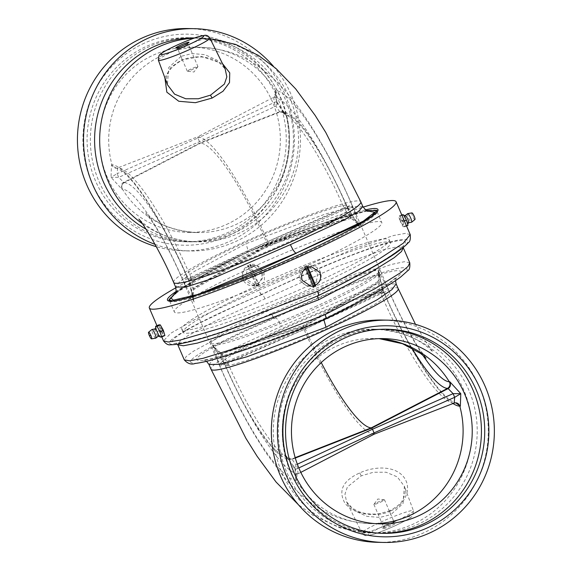 <?xml version="1.0" encoding="UTF-8"?>
<svg xmlns="http://www.w3.org/2000/svg" width="571" height="571" viewBox="0 0 571 571"><rect width="100%" height="100%" fill="white"/><g stroke="black" fill="none" stroke-linecap="round" stroke-linejoin="round"><path stroke-width="0.43" stroke-dasharray="2.85 2.14" d="M337.654 337.953A101.902 99.433 -88.9 0 1 379.779 329.267A101.902 99.433 -88.9 0 1 475.279 411.034A101.902 99.433 -88.9 0 1 417.922 524.335A101.902 99.433 -88.9 0 1 375.797 533.029A101.902 99.433 -88.9 0 1 280.297 451.261A101.902 99.433 -88.9 0 1 337.654 337.953M377.645 542.329A111.167 108.469 -88.9 0 0 423.596 532.85A111.167 108.469 91.1 0 0 486.171 409.243A111.167 108.469 91.1 0 0 381.985 320.046M390.535 510.945C378.337 517.462 354.648 515.406 344.977 503.272C337.911 490.753 342.8 480.646 359.651 472.952C374.119 466.222 394.39 465.408 403.504 476.742C413.304 488.819 403.811 505.92 390.535 510.945A4.632 0.921 -114.4 0 0 389.957 510.674L389.957 510.674A4.632 0.921 -114.4 0 0 390.764 514.649L379.744 517.447L366.932 516.355L354.534 510.724L346.59 501.866L344.97 494.108L347.411 486.927L361.236 475.871L373.434 472.238L386.103 472.246L397.238 476.856L404.382 486.285L403.033 503.543L390.764 514.649M206.574 361.322L203.369 359.837L205.367 359.716C212.783 358.845 227.051 354.898 248.164 347.86C272.003 339.774 297.348 330.095 324.207 318.825L324.371 318.796C270.204 341.843 205.332 363.434 198.287 360.372C187.845 359.302 227.144 338.118 275.7 317.847C328.689 291.867 392.291 267.571 399.507 270.975C409.971 272.153 371.892 295.935 324.371 318.796L325.998 318.775C341.294 311.623 360.144 301.638 382.541 288.805C406.302 274.494 412.854 267.478 402.205 267.756C393.055 268.391 367.339 277.085 340.866 287.962C310.681 300.653 288.491 310.588 274.287 317.762L275.7 317.847C277.149 318.375 279.041 321.209 281.382 326.362L358.824 292.652L385.454 284.108L396.153 283.88M324.207 318.825L323.85 319.703M274.18 317.819L274.073 317.861C258.435 324.207 239.106 333.086 216.095 344.491C191.649 357.21 184.768 363.463 195.439 363.235C204.632 362.692 230.77 354.984 257.771 345.334C288.562 334.071 311.238 325.249 325.784 318.868L325.891 318.825M208.972 364.491L213.404 359.502L228.5 350.658L281.382 326.362M274.073 317.861A4.632 0.928 67.1 0 1 271.339 313.558L220.071 336.776L193.612 351.129L186.182 356.54L184.283 359.866M264.958 298.733C263.788 296.163 262.846 294.743 262.118 294.479C245.516 301.21 224.774 310.738 199.886 323.058C177.231 334.763 168.452 341.522 173.563 343.321C179.437 345.091 212.976 335.512 246.922 323.25C279.233 311.366 302.887 302.138 317.89 295.564L318.504 295.528C335.798 287.163 364.94 272.374 385.482 259.641C406.274 246.622 412.633 239.87 404.561 239.399C395.253 239.527 374.426 245.98 342.065 258.77C310.588 271.289 278.898 286.042 261.718 294.415L262.118 294.479C276.778 287.077 299.946 276.678 331.63 263.281C364.919 249.463 397.866 238.678 403.825 240.641C409.029 242.639 400.628 250.219 378.616 263.381C354.384 277.249 334.142 287.977 317.89 295.564L317.804 295.585C261.175 319.639 196.474 341.622 179.558 342.957L176.011 343.028L177.809 344.82L179.779 341.451L187.438 335.948L214.232 321.559L338.046 266.1L383.84 249.705L397.666 246.679L403.276 247.721L403.155 245.544L400.128 248.72C390.121 257.635 357.011 276.621 317.797 295.585L317.633 295.921M409.757 262.76L404.347 261.704L391.056 264.53L346.354 280.318L271.339 313.558A4.632 0.906 -115.9 0 0 274.287 317.762M261.611 294.465L261.504 294.515C243.81 301.945 213.954 315.078 192.805 326.405C171.386 337.982 164.712 343.985 172.77 344.427C182.092 344.334 203.24 338.617 236.223 327.269C268.299 316.163 300.703 303.065 318.29 295.621L318.397 295.578M261.504 294.515A4.632 0.928 67.1 0 1 258.777 290.211L195.489 319.218L170.857 333.178L163.499 340.873M175.897 287.763A134.328 12.405 156.7 0 1 243.303 254.295A134.328 12.405 156.7 0 1 363.127 207.123M248.478 266.3C243.389 269.276 241.776 273.602 243.646 279.283L252.175 285.143L256.229 284.301C261.368 281.332 263.031 276.999 261.218 271.325L252.56 265.465L248.478 266.3M162.842 330.402L160.287 326.605L161.429 331.044M161.472 331.13L163.399 333.821L162.878 330.488M299.718 280.382L306.991 286.214L310.467 285.364L312.78 283.873C315.999 283.573 317.497 279.754 317.29 272.417L307.376 266.529L302.716 267.356L300.389 268.848C298.94 269.198 298.719 273.045 299.718 280.382M410.242 234.61L405.424 233.368L393.74 235.488L352.828 249.149L258.777 290.211A4.632 0.906 -115.9 0 0 261.718 294.415M403.226 225.145C401.028 222.754 399.993 220.349 400.121 217.929C402.212 220.377 403.247 222.783 403.226 225.145M365.469 209.864A114.593 10.585 -23.3 0 0 247.621 254.373A114.593 10.585 -23.3 0 0 176.246 291.367M376.403 210.314A113.436 10.478 -23.3 0 0 248.335 255.437A113.436 10.478 -23.3 0 0 169.08 299.632M169.216 301.131A113.436 10.478 -23.3 0 0 169.815 301.495A113.436 10.478 -23.3 0 0 297.998 256.408A113.436 10.478 -23.3 0 0 377.288 212.141A113.436 10.478 -23.3 0 0 377.431 211.456M246.229 279.333C246.008 272.01 247.514 268.192 250.74 267.878L253.053 266.393L256.522 265.536L263.802 271.375C264.801 278.727 264.573 282.574 263.131 282.909L260.804 284.394L256.136 285.222L246.229 279.333M391.014 525.912A7.237 0.671 156.7 0 1 382.784 528.675A7.237 0.671 156.7 0 1 387.845 525.848A7.237 0.671 156.7 0 1 396.024 522.972A7.237 0.671 156.7 0 1 391.014 525.912M384.533 499.868A5.789 0.535 -23.3 0 0 384.433 499.825L377.845 498.983L373.926 504.35A5.789 0.535 156.7 0 0 373.898 504.45A5.789 0.535 156.7 0 0 380.479 502.187A5.789 0.535 -23.3 0 0 384.533 499.868L394.176 522.265A5.789 0.535 -23.3 0 1 390.129 524.585A5.789 0.535 156.7 0 1 383.541 526.847A5.789 0.535 156.7 0 1 383.541 526.79A5.789 0.535 156.7 0 1 387.588 524.535A5.789 0.535 -23.3 0 1 394.133 522.229L396.024 522.972M384.433 499.825A5.789 0.535 -23.3 0 0 377.945 502.137A5.789 0.535 156.7 0 0 373.926 504.35M385.482 329.224A102.066 99.59 91.1 0 0 383.833 329.174A102.066 99.59 91.1 0 0 341.644 337.882A102.066 99.59 -88.9 0 0 284.194 451.375A102.066 99.59 -88.9 0 0 379.851 533.278A102.066 99.59 -88.9 0 0 381.499 533.293M300.817 472.374L298.119 473.78L295.892 478.391L296.67 480.325L295.385 468.627L286.142 455.908L285.621 455.929A92.638 90.389 -88.9 0 1 336.233 346.326A92.638 90.389 -88.9 0 1 374.526 338.432A92.638 90.389 -88.9 0 1 379.087 338.639L383.655 338.603M296.67 480.325L296.135 480.332A124.507 24.717 65.6 0 1 219.842 365.932L212.648 345.369A92.638 8.558 156.7 0 1 210.471 344.541A92.638 8.558 156.7 0 1 283.23 303.943A92.638 8.558 156.7 0 1 378.038 270.426L378.63 271.932L378.123 282.517L303.158 326.569L220.927 353.749C218.607 354.22 215.909 351.422 212.833 345.355L212.648 345.369M454.116 403.083L453.852 403.083A4.632 4.518 -88.9 0 1 455.544 402.783L455.544 402.783A4.632 4.518 -88.9 0 1 455.579 402.783M453.852 403.083A119.218 23.668 65.6 0 1 380.8 293.551A119.218 23.668 65.6 0 1 380.557 292.98L304.086 329.474L224.553 363.67L224.132 362.642C221.705 363.734 219.949 364.07 218.857 363.641C220.235 364.762 222.133 364.769 224.553 363.67M374.084 434.224A114.643 22.754 65.6 0 1 304.086 329.474L303.087 325.534L220.984 352.664A2.313 0.478 -108.3 0 0 220.927 353.749L224.631 363.634A119.218 23.668 65.6 0 0 224.874 364.205A4.632 0.428 -23.3 0 1 219.842 365.932A92.638 8.558 -23.3 0 1 219.514 365.554L210.471 344.541M380.557 292.98A2.313 0.571 64.5 0 1 380.172 291.938L380.286 291.881A2.313 0.621 -113.7 0 0 380.629 292.944L380.557 292.98M378.166 270.44L378.266 270.44C380.65 277.099 380.893 281.125 378.994 282.531L304.036 326.591L303.101 325.527L377.952 281.539A2.313 0.435 -120.4 0 0 378.123 282.517L380.286 291.881C382.349 291.096 383.098 290.296 382.534 289.476L378.038 270.426M378.266 270.44L388.408 289.683C388.194 290.296 386.695 291.224 383.926 292.473L378.994 282.531A2.313 0.435 -120.4 0 0 377.952 281.539L379.151 279.326L378.63 271.932L383.005 289.804L382.534 289.476L383.091 290.082L380.629 292.944M378.452 270.433A92.638 8.558 156.7 0 1 380.636 271.261A92.638 8.558 156.7 0 1 307.869 311.859A92.638 8.558 156.7 0 1 213.062 345.376L212.833 345.355M295.186 457.657L291.71 459.013A103.115 20.47 65.6 0 1 291.581 459.013A4.632 4.518 -88.9 0 1 285.621 455.929A97.819 19.421 65.6 0 1 225.681 366.047L213.062 345.376M422.776 355.119A97.819 19.421 65.6 0 1 389.358 291.881L388.408 289.683M452.996 403.519A124.507 24.717 65.6 0 1 383.512 291.767L382.534 289.476M321.245 362.549A107.691 21.377 65.6 0 1 305.357 328.925L304.036 326.591L221.798 353.763A2.313 0.478 -108.3 0 0 220.984 352.664L218.607 352.071L213.547 346.469L224.746 363.841C224.26 364.576 225.295 364.362 227.843 363.199L221.798 353.763L213.547 346.469L212.933 345.362M298.19 473.737L297.926 473.737A119.218 23.668 65.6 0 1 224.874 364.205M383.926 292.473L305.357 328.925L227.843 363.199M411.748 347.867A103.115 20.47 65.6 0 1 384.326 293.615L383.848 292.509M298.119 473.78L297.484 468.548A2.313 0.692 -115 0 0 295.906 464.88L294.486 467.935L295.385 468.627C294.55 469.533 295.25 469.505 297.484 468.548L298.811 467.927M295.3 458.049L292.088 459.305A2.313 0.5 -111.4 0 0 291.71 459.013L291.631 459.041A2.313 0.435 69.8 0 1 291.974 459.348L286.863 457.564L294.957 469.169L295.385 468.627M291.631 459.041L290.154 459.32C288.384 458.927 287.292 458.342 286.863 457.564L286.142 455.908L289.89 459.312C272.917 458.327 247.236 415.046 225.374 366.025A4.632 0.428 -23.3 0 0 225.681 366.047A92.638 8.558 -23.3 0 0 322.551 330.359A92.638 8.558 -23.3 0 0 389.679 292.266A92.638 8.558 -23.3 0 0 389.358 291.881A4.632 0.428 -23.3 0 0 384.326 293.615M291.581 459.013A103.115 20.47 65.6 0 1 228.4 364.269L227.922 363.163M297.348 464.216L295.906 464.88L292.088 459.305M145.998 229.128A101.902 99.433 91.1 0 0 192.027 241.733A101.902 99.433 91.1 0 0 234.153 233.047A101.902 99.433 91.1 0 0 291.51 119.739A101.902 99.433 91.1 0 0 196.01 37.971A101.902 99.433 91.1 0 0 194.568 37.95M273.452 66.336A111.167 108.469 -88.9 0 1 235.773 241.476A111.167 108.469 91.1 0 1 189.822 250.955L183.741 250.84A111.167 108.469 -88.9 0 1 156.311 246.672M155.041 244.367A111.167 108.469 91.1 0 0 189.822 250.955M222.483 63.602L201.427 56.465L181.271 60.055L170.979 67.214L164.876 77.82M181.043 56.351L168.773 67.457L167.424 84.715L166.618 80.932C165.597 73.616 170.679 66.75 181.849 60.326L181.849 60.326A4.632 0.921 -114.4 0 0 181.043 56.351L192.063 53.553L204.875 54.645L217.28 60.283L225.217 69.134L220.342 63.517L215.281 60.455C205.724 55.822 191.435 55.623 181.849 60.326A4.632 0.921 -114.4 0 1 181.271 60.055M362.835 206.509L352.057 206.695L324.842 214.225L245.808 243.767L194.24 271.489L179.765 281.489L175.654 287.12M367.253 210.856L318.197 224.953L247.614 252.168C274.458 240.905 299.811 231.226 323.643 223.14C344.756 216.102 359.023 212.155 366.439 211.284L368.438 211.163M176.154 291.881L205.467 273.673L247.436 252.204C248.449 251.725 247.907 248.913 245.808 243.767M247.043 252.196L315.606 225.652L366.496 210.513M253.31 266.75A112.951 10.435 156.7 0 1 381.778 222.554A112.951 10.435 156.7 0 1 302.766 267.72A112.951 10.435 156.7 0 1 174.298 311.916A112.951 10.435 156.7 0 1 253.31 266.75M194.425 295.942L173.348 301.045M247.436 252.204L203.469 275.065L175.932 292.687M197.916 66.55A5.789 0.535 156.7 0 1 197.88 66.65L193.962 72.017L187.374 71.175A5.789 0.535 -23.3 0 1 187.274 71.132A5.789 0.535 -23.3 0 1 191.328 68.813A5.789 0.535 156.7 0 1 197.916 66.55L188.266 44.153A5.789 0.535 156.7 0 0 181.678 46.415A5.789 0.535 -23.3 0 0 177.631 48.735A5.789 0.535 -23.3 0 0 177.674 48.771A5.789 0.535 -23.3 0 0 184.219 46.465A5.789 0.535 156.7 0 0 188.266 44.21L189.022 42.325M197.88 66.65A5.789 0.535 156.7 0 1 193.862 68.863A5.789 0.535 -23.3 0 1 187.374 71.175M188.08 28.55A111.167 108.469 -88.9 0 1 292.266 117.747A111.167 108.469 -88.9 0 1 229.692 241.355A111.167 108.469 -88.9 0 1 183.741 250.84M144.342 43.175A105.542 102.98 91.1 0 0 91.688 182.385A105.542 102.98 91.1 0 0 227.479 236.216A105.542 102.98 -88.9 0 0 280.125 96.999A105.542 102.98 -88.9 0 0 144.342 43.175M188.658 37.657A102.066 99.59 -88.9 0 0 146.469 46.365A102.066 99.59 91.1 0 0 89.019 159.859A102.066 99.59 91.1 0 0 184.676 241.761A102.066 99.59 91.1 0 0 226.865 233.054A102.066 99.59 -88.9 0 0 284.322 119.56A102.066 99.59 -88.9 0 0 188.658 37.657L191.956 37.722A102.066 99.59 -88.9 0 1 287.613 119.624A102.066 99.59 -88.9 0 1 230.163 233.118A102.066 99.59 91.1 0 1 187.973 241.826A102.066 99.59 91.1 0 1 92.309 159.923A102.066 99.59 91.1 0 1 149.766 46.429A102.066 99.59 -88.9 0 1 191.956 37.722M226.451 224.496A92.638 90.389 91.1 0 0 278.591 121.487A92.638 90.389 91.1 0 0 191.77 47.15A92.638 90.389 91.1 0 0 153.478 55.052A92.638 90.389 91.1 0 0 101.331 158.06A92.638 90.389 91.1 0 0 188.152 232.397A92.638 90.389 91.1 0 0 226.451 224.496M276.421 102.373L276.849 101.831L275.914 92.609L273.687 97.22L274.323 102.452A2.313 0.692 -115 0 0 275.9 106.12L277.32 103.066L276.421 102.373C277.249 101.467 276.55 101.495 274.323 102.452L197.744 138.111L197.723 136.776L117.612 167.945L116.191 168.217L111.452 164.848L111.024 177.324L121.994 189.251L122.508 189.237A92.638 90.389 91.1 0 0 197.28 232.568A92.638 90.389 91.1 0 0 235.573 224.674A92.638 90.389 91.1 0 0 286.185 115.071L285.664 115.092L276.421 102.373L275.136 90.675L275.672 90.668A92.638 90.389 91.1 0 0 200.899 47.329A92.638 90.389 91.1 0 0 162.607 55.23A92.638 90.389 91.1 0 0 111.995 164.833A124.507 24.717 65.6 0 1 188.294 279.233L189.272 281.524L194.161 301.988L182.449 279.119A92.638 8.558 156.7 0 1 182.128 278.734A92.638 8.558 156.7 0 1 246.929 241.697A92.638 8.558 156.7 0 1 346.126 204.953L359.566 227.037C356.24 219.899 353.342 216.637 350.88 217.251L268.648 244.431L193.683 288.483L193.176 299.068L194.161 301.988C191.178 294.508 190.728 290.004 192.812 288.469A2.313 0.435 -120.4 0 0 193.855 289.461A2.313 0.435 -120.4 0 0 193.683 288.483L191.521 279.119C189.208 280.168 188.459 280.975 189.272 281.524L187.98 279.205A4.632 0.428 156.7 0 1 191.007 277.449A119.218 23.668 65.6 0 1 191.249 278.02L188.715 280.918L189.272 281.524M111.452 164.848L111.995 164.833A4.632 4.518 91.1 0 0 116.263 168.217L116.263 168.217A4.632 4.518 91.1 0 0 117.954 167.917A119.218 23.668 65.6 0 1 191.007 277.449M280.225 111.987A4.632 4.518 91.1 0 1 281.917 111.688L281.917 111.688C298.89 112.673 324.571 155.954 346.433 204.975A4.632 0.428 156.7 0 0 346.126 204.953A97.819 19.421 65.6 0 0 286.185 115.071A4.632 4.518 91.1 0 0 281.917 111.688L281.653 111.68C283.423 112.073 284.522 112.658 284.943 113.436L285.664 115.092L281.653 111.68L280.097 111.987A103.115 20.47 65.6 0 1 280.225 111.987A103.115 20.47 65.6 0 1 343.407 206.731L343.885 207.837L266.45 242.075L187.88 278.527L192.812 288.469L267.77 244.409L268.72 245.466L268.648 244.431L267.72 241.526L191.249 278.02A2.313 0.571 -115.5 0 1 191.635 279.062L191.521 279.119A2.313 0.621 66.3 0 0 191.178 278.056M276.849 101.831L284.943 113.436L279.833 111.652A2.313 0.435 -110.2 0 0 280.175 111.959M275.914 92.609L275.136 90.675M273.616 97.263L273.88 97.263A4.632 4.518 91.1 0 0 275.672 90.668A124.507 24.717 65.6 0 1 351.964 205.068L359.566 227.037L358.26 224.531L350.009 217.237A2.313 0.478 -108.3 0 0 350.822 218.336L350.822 218.336A2.313 0.478 -108.3 0 0 350.88 217.251L347.254 207.33L267.72 241.526A114.643 22.754 65.6 0 0 197.723 136.776L273.687 97.22M273.88 97.263A119.218 23.668 65.6 0 1 346.932 206.795A119.218 23.668 65.6 0 1 347.175 207.366L347.561 208.408L352.949 207.359C350.937 206.238 349.038 206.224 347.254 207.33M117.612 167.945L117.126 173.684L197.744 138.111L200.221 142.843L123.793 182.349A2.313 0.414 -117.3 0 0 124.171 182.641L200.592 143.135L200.221 142.843L279.719 111.695A2.313 0.5 68.6 0 0 280.097 111.987L200.592 143.135A107.691 21.377 65.6 0 1 266.45 242.075L267.77 244.409L350.009 217.237L343.963 207.801C346.511 206.638 347.546 206.424 347.061 207.159L358.26 224.531C354.955 219.214 351.929 218.186 352.307 218.493L350.822 218.336L268.705 245.473M315.171 306.77A92.638 8.558 -23.3 0 0 379.979 269.733A92.638 8.558 -23.3 0 0 274.615 305.977A92.638 8.558 -23.3 0 0 209.814 343.014A92.638 8.558 -23.3 0 0 315.171 306.77M279.719 111.695L275.9 106.12L199.322 141.772L118.704 177.345L111.024 177.324L117.126 173.684L118.704 177.345L123.679 182.413C121.609 182.97 121.045 185.254 121.994 189.251C121.38 185.468 122.08 183.277 124.093 182.677A2.313 0.485 61.4 0 1 123.679 182.413L123.793 182.349M124.093 182.677L124.171 182.641A103.115 20.47 65.6 0 1 124.3 182.641A4.632 4.518 91.1 0 0 122.508 189.237A97.819 19.421 65.6 0 1 182.449 279.119A4.632 0.428 156.7 0 0 187.481 277.385L187.959 278.491M187.88 278.527C185.111 279.776 183.612 280.704 183.398 281.317M262.082 287.12A112.951 10.435 156.7 0 1 390.55 242.925A112.951 10.435 156.7 0 1 311.538 288.084A112.951 10.435 156.7 0 1 183.07 332.279A112.951 10.435 156.7 0 1 262.082 287.12M310.21 285A112.951 10.435 -23.3 0 0 389.222 239.841A112.951 10.435 -23.3 0 0 260.754 284.037A112.951 10.435 -23.3 0 0 181.735 329.196A112.951 10.435 -23.3 0 0 310.21 285M258.013 284.094L261.625 279.633C265.779 273.645 259.734 263.845 252.653 264.294A11.027 10.756 91.1 0 0 249.713 264.823L258.013 284.094L258.756 285.386L258.292 283.794L259.198 285.393L250.99 265.465L248.877 266.286L248.278 265.265L248.749 266.85L247.843 265.251L248.292 266.843L247.643 265.758A11.027 10.756 91.1 0 0 244.295 281.81C247.529 285.507 251.426 286.621 255.994 285.15L247.643 265.758M249.713 264.823L250.348 265.908L249.891 264.316L250.797 265.915L250.348 264.323L250.99 265.465M255.994 285.15L256.657 286.321L256.208 284.736L257.114 286.328L256.665 284.743L257.335 285.935L252.974 275.8A1.156 1.128 -88.9 0 1 253.553 274.273A1.156 1.128 -88.9 0 1 255.044 274.865A1.156 1.128 -88.9 0 1 254.466 276.393A1.156 1.128 -88.9 0 1 252.974 275.8L248.877 266.286M257.335 285.935L259.355 284.886M313.415 286.021L307.826 285.893C300.71 285.008 297.719 273.823 302.816 268.755A11.027 10.756 -88.9 0 1 305.171 266.878L305.785 268.299M307.798 267.235L307.241 265.943A11.027 10.756 -88.9 0 1 321.059 274.216C321.552 279.155 319.724 282.866 315.592 285.343L315.535 285.207M305.171 266.878L305.471 267.963L304.093 266.35L304.429 267.485L306.441 266.429L306.149 265.415L307.519 267.021L307.241 265.943M315.592 285.343L315.934 286.506L314.557 284.893L314.906 286.085L312.794 286.913L304.429 267.485M312.794 286.913L312.473 285.828L313.4 287.427L312.929 285.843L313.85 287.441L313.472 286.157M306.948 267.606L306.441 266.429M308.868 275.465A1.156 1.128 91.1 0 0 309.767 277.549M314.906 286.085L314.7 285.6M155.019 328.882L154.948 328.939A4.011 0.799 65.6 0 0 155.755 332.558A4.011 0.799 -114.4 0 0 158.26 336.24A4.011 0.799 -114.4 0 0 158.395 336.112M160.972 331.251L160.394 330.231L157.139 331.701L159.794 336.419M157.139 331.701A6.709 1.335 65.6 0 1 157.118 331.658A6.709 1.335 65.6 0 1 157.096 331.615L160.358 330.138L159.002 325.527M164.776 335.562L163.413 335.534L160.158 337.011M160.123 336.969L163.377 335.491L161.022 331.33M155.847 327.554L157.096 331.615M158.988 325.47L158.824 324.906L155.562 326.384M408.572 222.818A4.011 0.799 65.6 0 1 408.386 222.833A4.011 0.799 65.6 0 1 406.002 219.164A4.011 0.799 -114.4 0 1 405.125 215.638L405.174 215.531M401.905 214.71A6.709 1.335 -114.4 0 0 401.905 214.753L398.651 216.231L400.185 221.469L403.44 219.992A6.709 1.335 -114.4 0 0 403.461 220.035A6.709 1.335 -114.4 0 0 403.483 220.078L400.221 221.555L403.212 226.815L406.466 225.345L403.483 220.078M406.466 225.345A6.709 1.335 -114.4 0 0 406.502 225.388L403.247 226.858L404.696 226.887L406.552 226.052M407.951 225.417L406.502 225.388M406.538 226.016L404.696 226.844L403.162 221.612L404.396 221.048M403.44 219.992L402.091 215.317M404.361 220.963L403.126 221.527L400.135 216.259L401.977 215.424M401.955 215.374L400.1 216.216L398.651 216.188L401.706 214.803M414.931 219.528A3.647 0.721 65.6 0 1 412.597 216.209A3.647 0.721 65.6 0 1 411.927 212.897M413.632 216.231L413.154 216.223L413.632 216.231M332.586 337.861A101.902 99.433 -88.9 0 1 374.704 329.167A101.902 99.433 -88.9 0 1 470.211 410.934A101.902 99.433 -88.9 0 1 412.854 524.242A101.902 99.433 -88.9 0 1 370.729 532.929A101.902 99.433 -88.9 0 1 275.222 451.161A101.902 99.433 -88.9 0 1 332.586 337.861M398.187 288.605A101.902 9.414 -23.3 0 0 282.288 328.475A101.902 9.414 -23.3 0 0 211.006 369.216M359.651 472.952A4.632 0.921 65.6 0 1 361.236 475.871M393.833 521.987A28.022 2.591 -23.3 0 0 413.44 510.795A28.022 2.591 -23.3 0 0 381.564 521.751A28.022 2.591 -23.3 0 0 361.971 532.964A28.022 2.591 -23.3 0 0 393.833 521.987M394.547 525.984A23.397 2.163 -23.3 0 0 410.313 516.42A23.397 2.163 -23.3 0 0 384.304 525.784A23.397 2.163 -23.3 0 0 368.545 535.348A23.397 2.163 -23.3 0 0 394.547 525.984M375.475 523.643A92.638 90.389 -88.9 0 1 370.907 523.671A92.638 90.389 -88.9 0 1 296.135 480.332A4.632 4.518 -88.9 0 1 297.926 473.737M380.8 293.551A4.632 0.428 -23.3 0 0 383.826 291.795A4.632 0.428 -23.3 0 0 383.512 291.767A92.638 8.558 -23.3 0 0 286.649 327.461A92.638 8.558 -23.3 0 0 219.514 365.554C230.32 390.6 242.104 413.839 254.859 435.28L265.829 452.66L284.372 477.506C292.309 487.206 301.766 496.056 312.744 504.05C329.096 516.034 348.481 522.572 370.907 523.671L380.036 523.85M380.172 291.938L303.693 328.404L224.246 362.592M228.4 364.269A4.632 0.428 -23.3 0 0 225.374 366.025L224.589 364.184M142.35 223.689A101.902 99.433 91.1 0 0 197.102 241.833A101.902 99.433 91.1 0 0 239.228 233.139A101.902 99.433 91.1 0 0 296.585 119.839A101.902 99.433 91.1 0 0 201.078 38.071A101.902 99.433 91.1 0 0 193.883 38.193M173.62 282.395A101.902 9.414 156.7 0 1 244.902 241.654A101.902 9.414 156.7 0 1 360.801 201.784M158.367 60.205A28.022 2.591 156.7 0 1 177.974 49.013A28.022 2.591 156.7 0 1 209.835 38.036M346.932 206.795A4.632 0.428 156.7 0 1 351.964 205.068A92.638 8.558 156.7 0 1 352.293 205.446A92.638 8.558 156.7 0 1 287.484 242.489A92.638 8.558 156.7 0 1 188.294 279.233A4.632 0.428 156.7 0 1 187.98 279.205C173.67 246.301 158.831 218.579 143.471 196.046C137.832 187.895 132.715 181.428 128.104 176.646C122.537 170.301 115.492 167.282 116.263 168.217L116.191 168.217M347.218 206.816L346.433 204.975A4.632 0.428 156.7 0 1 343.407 206.731M347.561 208.408L268.113 242.596L191.635 279.062M124.3 182.641A103.115 20.47 65.6 0 1 187.481 277.385M155.812 338.146A4.739 0.942 65.6 0 1 152.864 333.792A4.739 0.942 -114.4 0 1 151.907 329.517M407.701 213.611A4.739 0.942 65.6 0 0 408.572 217.922A4.739 0.942 -114.4 0 0 411.612 222.233M379.779 329.267L374.704 329.167C397.116 330.588 414.767 336.59 427.665 347.168L432.932 351.914L425.395 341.222L415.495 324.328M375.797 533.029L370.729 532.929L339.916 527.847L312.701 515.156L298.355 504.664M389.957 510.674L379.815 513.65C370.665 514.707 362.978 513.707 356.754 510.645C351.086 507.698 347.703 504.771 346.59 501.866L361.971 532.964C363.213 534.891 364.84 535.812 366.853 535.741L374.419 534.006C380.336 532.051 387.074 529.367 394.64 525.962C414.425 516.548 411.42 516.577 412.912 515.235L413.44 510.795L404.382 486.285C404.718 487.513 407.094 491.759 402.241 500.589C401.57 502.965 397.48 506.327 389.957 510.674M395.489 280.696L396.438 277.128L388.173 283.708L352.764 304.364L326.205 317.847M326.041 317.933L324.192 318.832M156.968 325.706L161.807 336.947M306.991 286.214L310.959 286.292M307.376 266.529L311.345 266.607M169.815 301.495L168.302 300.896M377.288 212.141L377.895 210.635M252.56 265.458L256.522 265.536M252.175 285.143L256.136 285.222M383.541 526.79L382.784 528.675M373.898 504.45L383.541 526.847M387.131 329.239L383.833 329.174M383.148 533.343L379.851 533.278M380.636 271.261L389.679 292.266C399.507 314.714 409.164 333.236 418.643 347.846L426.045 358.103M383.005 289.804L383.826 291.795C398.137 324.699 412.976 352.421 428.336 374.954C433.974 383.105 439.092 389.572 443.703 394.354C449.27 400.699 456.315 403.718 455.544 402.783L455.615 402.783M294.957 469.169L295.892 478.391M196.01 37.971L210.128 38.628M192.027 241.733L197.102 241.833C182.185 241.376 168.731 238.043 156.732 231.84C150.351 228.421 145.484 225.202 142.129 222.176L138.874 219.086M377.16 211.827L381.778 222.554M169.673 301.181L174.298 311.916M175.368 293.872L177.017 292.259C181.913 287.991 192.127 281.503 207.644 272.81C219.385 266.293 232.711 259.412 247.614 252.168M177.674 48.771L175.782 48.028M187.274 71.132L177.631 48.735M184.676 241.761L187.973 241.826M191.77 47.15L200.899 47.329C223.325 48.428 242.711 54.966 259.063 66.95C270.04 74.944 279.497 83.794 287.434 93.494C297.698 105.763 307.533 119.839 316.948 135.72C329.703 157.161 341.487 180.4 352.293 205.446L379.979 269.733M188.152 232.397L197.28 232.568C177.931 231.383 162.592 226.401 151.265 217.622L145.762 212.897L153.164 223.154C162.642 237.764 172.299 256.286 182.128 278.734L209.814 343.014M268.72 245.466L193.855 289.461L192.734 291.346C192.413 295.685 192.563 298.262 193.176 299.068L188.801 281.196M389.222 239.841L390.55 242.925M181.735 329.196L183.07 332.279M157.689 332.793L156.718 330.523M406.795 221.227L405.824 218.964M407.537 223.575L407.673 224.196M404.304 216.216L403.726 215.331"/><path stroke-width="0.86" d="M388.073 320.16L381.985 320.046A111.167 108.469 91.1 0 0 336.034 329.524A111.167 108.469 -88.9 0 0 273.459 453.131A111.167 108.469 -88.9 0 0 377.645 542.329L383.726 542.45A111.167 108.469 91.1 0 0 429.685 532.971A111.167 108.469 91.1 0 0 492.252 409.364A111.167 108.469 91.1 0 0 388.073 320.16A111.167 108.469 91.1 0 0 342.115 329.645A111.167 108.469 91.1 0 0 279.54 453.253A111.167 108.469 91.1 0 0 383.726 542.45M298.355 504.664L276.079 482.045L257.107 456.265L245.937 438.392L211.006 369.216A101.902 9.414 -23.3 0 0 326.905 329.346A101.902 9.414 -23.3 0 0 398.187 288.605L396.153 283.88L392.013 289.54L377.445 299.582L325.998 327.233L246.8 356.825L219.699 364.312L208.972 364.491L206.574 361.322M323.85 319.703L325.998 327.233M325.87 318.854C291.317 333.336 259.884 345.12 231.576 354.198C215.003 359.466 202.883 362.549 195.218 363.456C191.306 364.89 187.666 363.691 184.283 359.866L189.643 360.822L203.076 358.317L248.521 344.256L325.085 314.607A4.632 0.928 67.1 0 1 325.87 318.854A4.632 0.928 67.1 0 1 325.784 318.868M325.998 318.775A4.632 0.906 -115.9 0 0 326.091 318.754A4.632 0.906 -115.9 0 0 325.085 314.607L375.147 288.591L400.871 272.524L408.022 266.471L409.757 262.76L403.276 247.721L401.492 251.518L394.154 257.714L368.174 273.966L318.697 299.782L244.045 328.603L197.388 343.092L183.377 345.762L177.809 344.82L184.283 359.866M317.89 295.564C317.383 295.807 317.654 297.213 318.697 299.782M318.368 295.607C283.352 310.296 250.89 322.572 220.984 332.436C195.774 340.73 178.937 344.841 170.472 344.756C168.209 345.248 165.883 343.949 163.499 340.873L168.267 341.993L180.051 340.116L221.612 327.961L317.583 291.36A4.632 0.928 67.1 0 1 318.368 295.607A4.632 0.928 67.1 0 1 318.29 295.621M302.295 280.432C300.482 274.751 302.145 270.426 307.291 267.449L311.345 266.607L319.874 272.467C321.737 278.148 320.131 282.481 315.042 285.45L310.959 286.292L302.295 280.432M363.127 207.123A134.328 12.405 156.7 0 1 396.081 201.734A134.328 12.405 156.7 0 1 302.116 255.437A134.328 12.405 156.7 0 1 149.338 307.997A134.328 12.405 156.7 0 1 175.897 287.763M317.583 291.36L379.358 258.849L403.276 243.21L410.242 234.61C410.628 239.22 409.971 241.918 408.272 242.704C403.412 248.285 392.191 256.108 374.605 266.172C358.859 275.229 340.188 285.008 318.597 295.507A4.632 0.906 -115.9 0 0 317.583 291.36M176.246 291.367A114.593 10.585 -23.3 0 0 168.302 300.896A114.593 10.585 -23.3 0 0 297.798 255.358A114.593 10.585 -23.3 0 0 377.895 210.635A114.593 10.585 -23.3 0 0 365.469 209.864M169.08 299.632A113.436 10.478 -23.3 0 0 169.216 301.131M377.431 211.456A113.436 10.478 -23.3 0 0 376.403 210.314M427.465 527.825A105.542 102.98 -88.9 0 1 291.681 474.001A105.542 102.98 -88.9 0 1 344.327 334.784A105.542 102.98 91.1 0 1 480.118 388.615A105.542 102.98 91.1 0 1 427.465 527.825M425.338 524.635A102.066 99.59 -88.9 0 1 383.148 533.343A102.066 99.59 -88.9 0 1 287.484 451.44A102.066 99.59 -88.9 0 1 344.941 337.946A102.066 99.59 91.1 0 1 387.131 329.239A102.066 99.59 91.1 0 1 482.788 411.141A102.066 99.59 91.1 0 1 425.338 524.635M381.499 533.293A102.066 99.59 -88.9 0 0 422.04 524.571A102.066 99.59 91.1 0 0 479.654 411.905A102.066 99.59 91.1 0 0 385.482 329.224M345.355 346.504A92.638 90.389 -88.9 0 1 383.655 338.603A92.638 90.389 -88.9 0 1 470.475 412.94A92.638 90.389 -88.9 0 1 418.329 515.948A92.638 90.389 -88.9 0 1 380.036 523.85A92.638 90.389 -88.9 0 1 293.216 449.513A92.638 90.389 -88.9 0 1 345.355 346.504M426.045 358.103L420.542 353.378L402.519 343.721L379.065 338.639A92.638 90.389 -88.9 0 1 449.298 381.763L449.812 381.749L460.783 393.676L460.354 406.152L459.812 406.167A92.638 90.389 -88.9 0 1 409.2 515.77A92.638 90.389 -88.9 0 1 375.475 523.643M448.014 388.651L371.585 428.157L371.214 427.865L447.635 388.359A2.313 0.414 62.7 0 1 448.014 388.651L448.128 388.587C450.405 387.181 450.962 384.897 449.812 381.749C450.683 384.718 449.984 386.91 447.714 388.323L447.635 388.359A103.115 20.47 65.6 0 1 447.507 388.359A103.115 20.47 65.6 0 1 411.748 347.867M295.3 458.049L371.585 428.157L372.485 429.228L453.103 393.655L454.68 397.316L460.783 393.676L453.103 393.655L448.128 388.587A2.313 0.485 -118.6 0 0 447.714 388.323M297.348 464.216L372.485 429.228L374.062 432.889L454.68 397.316L454.202 403.055L455.615 402.783L460.354 406.152M454.202 403.055L374.084 434.224L300.817 472.374M295.186 457.657L371.214 427.865A107.691 21.377 65.6 0 1 321.245 362.549M298.811 467.927L374.062 432.889L374.084 434.224M194.568 37.95A101.902 99.433 91.1 0 0 153.885 46.665A101.902 99.433 91.1 0 0 94.686 135.441A101.902 99.433 91.1 0 0 145.998 229.128M155.041 244.367A111.167 108.469 91.1 0 1 83.587 143.692A111.167 108.469 91.1 0 1 148.21 38.15A111.167 108.469 -88.9 0 1 194.161 28.671A111.167 108.469 -88.9 0 1 273.452 66.336M164.876 77.82L166.853 92.188L178.794 101.267L195.41 102.694L212.155 98.048L223.025 91.232L229.506 82.559L229.742 72.86L222.483 63.602M167.424 84.701L174.569 94.144L185.718 98.754L198.373 98.762L210.571 95.129L224.396 84.065L226.837 76.885L225.202 69.105M366.496 210.513L376.653 210.649L371.899 216.109L354.641 226.287L296.106 253.153C294.657 252.625 292.766 249.791 290.425 244.638L343.449 220.263L358.438 211.47L362.835 206.509C365.825 210.335 367.695 211.884 368.438 211.163M175.932 292.687L171.036 298.055L173.334 300.182L198.358 294.343L296.106 253.153L363.327 221.127L374.74 212.284L367.253 210.856M296.499 253.16L242.796 277.527L194.425 295.942M173.348 301.045L169.166 300.011L176.154 291.881M210.128 38.628L235.652 44.417L258.363 55.387L276.093 68.591L295.685 88.905L315.149 115.413L325.798 132.486L360.801 201.784A101.902 9.414 156.7 0 1 289.518 242.525A101.902 9.414 156.7 0 1 173.62 282.395L175.654 287.12L186.41 286.878L213.176 278.277L290.425 244.638M180.793 45.088A7.237 0.671 -23.3 0 0 175.782 48.028A7.237 0.671 -23.3 0 0 183.962 45.152A7.237 0.671 -23.3 0 0 189.022 42.325A7.237 0.671 -23.3 0 0 180.793 45.088M156.311 246.672A111.167 108.469 -88.9 0 1 77.699 147.525A111.167 108.469 -88.9 0 1 142.122 38.029A111.167 108.469 -88.9 0 1 188.08 28.55L194.161 28.671M305.785 268.299L313.415 286.021M315.535 285.207L307.798 267.235M309.767 277.549A1.156 1.128 91.1 0 0 310.545 275.95L306.948 267.606M314.7 285.6L310.545 275.95A1.156 1.128 91.1 0 0 308.868 275.465M158.395 336.112A4.011 0.799 -114.4 0 0 157.51 332.593A4.011 0.799 65.6 0 0 155.134 328.917L151.907 329.517A4.739 0.942 -114.4 0 1 154.941 333.828A4.739 0.942 65.6 0 1 155.812 338.146L158.395 336.112M155.847 327.554L155.562 326.384A6.709 1.335 65.6 0 1 155.562 326.341L158.817 324.863L160.273 324.892L157.018 326.362A6.709 1.335 65.6 0 1 157.054 326.412L160.308 324.935L163.292 330.195L160.037 331.672A6.709 1.335 65.6 0 1 160.058 331.715A6.709 1.335 65.6 0 1 160.073 331.758L163.335 330.288L164.869 335.52L161.607 336.997L160.073 331.758M161.607 336.997A6.709 1.335 65.6 0 1 161.614 337.04L164.776 335.562M159.794 336.419L160.123 336.969A6.709 1.335 65.6 0 0 160.158 337.011L161.614 337.04M157.018 326.362L155.562 326.341M160.037 331.672L157.054 326.412M150.922 335.541A3.647 0.721 -114.4 0 0 148.581 332.222A3.647 0.721 -114.4 0 0 149.324 335.505A3.647 0.721 -114.4 0 0 151.593 338.86A3.647 0.721 -114.4 0 0 150.922 335.541M149.88 335.52L150.359 335.527L149.88 335.52M403.526 215.203L405.26 215.517A4.011 0.799 -114.4 0 1 407.758 219.193A4.011 0.799 65.6 0 1 408.572 222.818L407.658 224.324M406.552 226.052L407.865 225.409M407.951 225.417A6.709 1.335 -114.4 0 0 407.951 225.374L406.538 226.016M404.396 221.048L406.416 220.135L407.951 225.374M406.416 220.135A6.709 1.335 -114.4 0 0 406.402 220.092A6.709 1.335 -114.4 0 0 406.381 220.049L404.361 220.963M401.977 215.424L403.397 214.789L406.381 220.049M403.397 214.789A6.709 1.335 -114.4 0 0 403.354 214.739L401.955 215.374M401.706 214.803L403.354 214.739M407.701 213.611L411.927 212.897A3.647 0.721 65.6 0 1 414.196 216.245A3.647 0.721 65.6 0 1 414.931 219.528L411.612 222.233A4.739 0.942 -114.4 0 0 410.649 217.965A4.739 0.942 65.6 0 0 407.701 213.611L405.125 215.638M447.507 388.359A4.632 4.518 -88.9 0 0 449.298 381.763A97.819 19.421 65.6 0 1 422.776 355.119M455.579 402.783A4.632 4.518 -88.9 0 1 459.812 406.167A124.507 24.717 65.6 0 1 452.996 403.519M193.883 38.193A101.902 99.433 91.1 0 0 158.952 46.758A101.902 99.433 91.1 0 0 100.118 130.288A101.902 99.433 91.1 0 0 142.35 223.689M212.155 98.048A4.632 0.921 65.6 0 1 210.571 95.129M158.367 60.205L158.895 55.765C160.387 54.423 157.382 54.452 177.167 45.038C184.733 41.633 191.471 38.949 197.388 36.994L204.96 35.259C206.966 35.188 208.593 36.109 209.835 38.036A28.022 2.591 156.7 0 1 190.243 49.249A28.022 2.591 156.7 0 1 158.367 60.205L167.424 84.715M177.26 45.016A23.397 2.163 156.7 0 1 203.262 35.652A23.397 2.163 156.7 0 1 187.502 45.216A23.397 2.163 156.7 0 1 161.493 54.58A23.397 2.163 156.7 0 1 177.26 45.016M398.187 288.605L415.495 324.328M396.153 283.88L395.489 280.696M211.006 369.216L208.972 364.491M409.757 262.76C410.114 267.321 409.464 269.955 407.808 270.668L400.671 277.021C385.967 287.755 361.108 301.659 326.091 318.754M149.338 307.997L156.968 325.706M161.807 336.947L163.499 340.873M396.081 201.734L410.242 234.61M177.809 344.82L177.481 344.227M138.874 219.086C143.121 223.168 162.157 254.516 173.62 282.395M360.801 201.784L362.835 206.509M376.653 210.649L377.16 211.827M169.166 300.011L169.673 301.181M175.654 287.12C176.382 291.567 176.282 293.822 175.368 293.872M209.835 38.036L225.217 69.134M159.216 335.541L159.994 336.547L158.26 336.24M155.976 328.175L155.862 327.426L154.948 328.939M148.581 332.222L151.907 329.517M151.593 338.86L155.812 338.146M411.612 222.233L408.386 222.833"/></g></svg>
